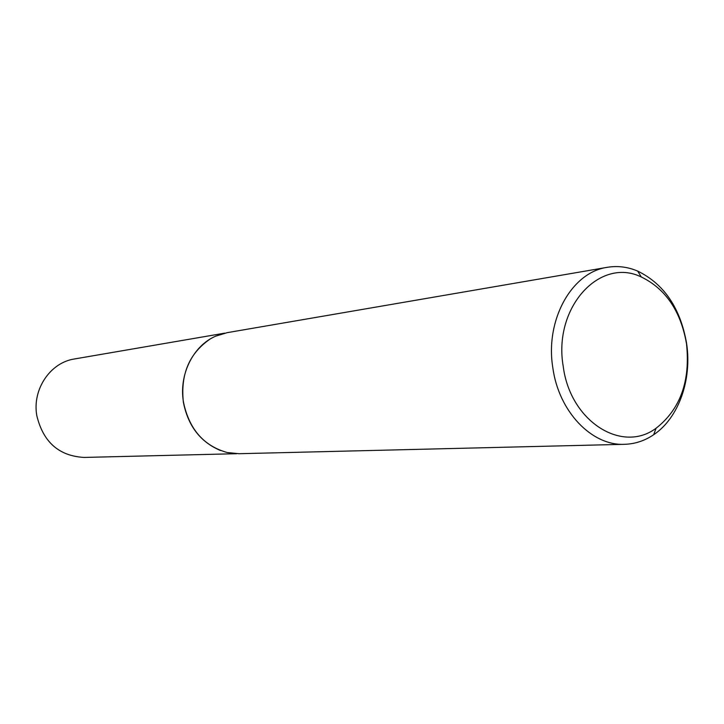 <?xml version="1.0" encoding="UTF-8"?>
<svg xmlns="http://www.w3.org/2000/svg" width="724" height="724" viewBox="0 0 724 724"><rect width="100%" height="100%" fill="white"/><g stroke="black" fill="none" stroke-linecap="round" stroke-linejoin="round"><path stroke-width="1.09" d="M220.467 450.5C200.367 442.011 187.996 425.866 183.353 402.064C180.421 374.534 189.172 353.647 209.625 339.393M236.603 453.704L84.093 457.432C58.934 456.002 43.169 442.065 36.797 415.612C32.082 389.385 50.3 362.498 74.481 358.968L224.829 333.131M624.568 444.31L239.011 453.713L227.2 452.527C203.634 445.857 189.055 429.033 183.453 402.055C178.774 374.498 193.19 345.647 215.833 336.099L227.191 332.66L607.291 267.319C617.59 265.618 627.726 266.875 637.699 271.093C664.125 284.043 680.415 308.107 686.578 343.303C692.18 379.638 678.687 418.065 653.672 434.726C644.695 440.789 635.002 443.984 624.568 444.31C591.897 445.993 558.81 411.748 552.846 367.91C544.919 320.044 571.734 272.188 607.291 267.319M686.497 343.728C680.777 311.148 665.718 288.903 641.31 276.984C599.78 256.631 552.937 307.591 563.236 366.435C570.159 421.314 621.889 453.867 656.071 428.246C680.361 409.223 690.497 381.059 686.497 343.728M641.31 276.984L637.699 271.093M656.071 428.246L653.672 434.726"/></g></svg>
